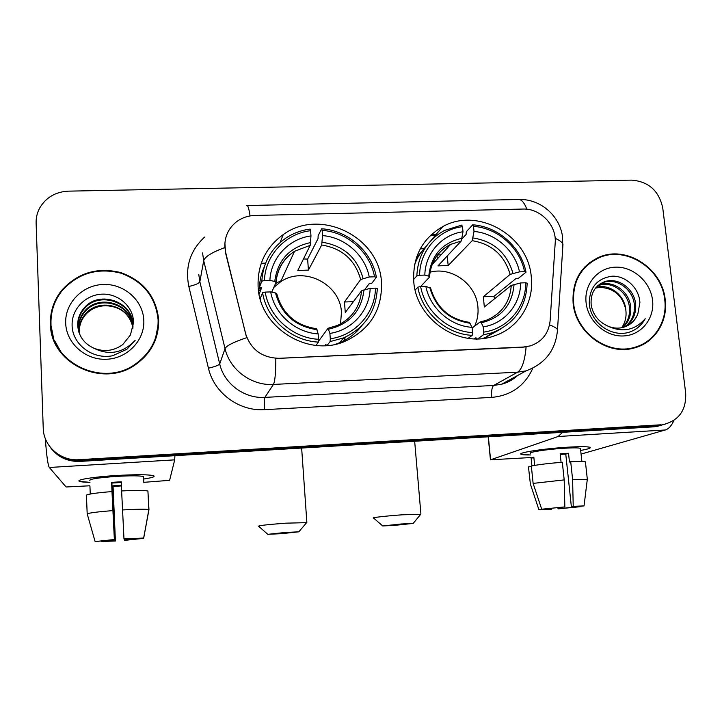 <?xml version="1.0" encoding="UTF-8"?>
<svg xmlns="http://www.w3.org/2000/svg" width="722" height="722" viewBox="0 0 722 722"><rect width="100%" height="100%" fill="white"/><g stroke="black" fill="none" stroke-linecap="round" stroke-linejoin="round"><path stroke-width="1.08" d="M413.724 281.12C415.836 319.133 459.156 348.708 493.839 336.073C518.414 328.411 534.316 302.852 531.284 277.013C528.396 235.67 477.865 206.663 442.739 226.627C422.361 238.422 412.686 256.59 413.724 281.12M258.106 286.553C259.333 327.445 308.186 357.886 345.242 341.226C370.287 329.349 382.362 309.684 381.469 282.239C379.474 236.69 319.981 207.449 283.241 234.587C265.786 247.285 257.411 264.604 258.106 286.553M224.867 247.141L225.688 252.529L245.525 333.447C250.787 349.547 261.96 357.832 279.035 358.302L523.603 347.011L530.336 345.883C542.141 341.75 548.738 333.329 550.137 320.631L555.2 242.8C556.797 225.39 540.318 208.189 522.909 209.055L254.848 215.472C247.799 215.697 241.536 217.918 236.076 222.123C228.26 228.612 224.515 236.951 224.867 247.141M424.004 248.693L420.267 248.81M50.423 323.817C50.134 363.599 103.372 388.598 135.88 364.393C151.449 353.076 159.039 338.122 158.65 319.548C156.069 296.462 143.452 280.813 120.8 272.591C97.262 266.833 77.489 272.826 61.487 290.569C53.816 300.397 50.134 311.48 50.423 323.817M51.1 325.812L54.033 340.721M158.587 325.631L158.551 321.371L156.855 310.812M573.115 303.222C575.497 332.671 607.662 356.09 634.331 347.932C654.764 342.724 668.175 321.362 665.188 299.594C662.3 268.358 626.434 245.128 599.278 257.122C580.641 265.877 571.923 281.246 573.115 303.222M639.602 346.127L644.556 343.067M523.603 347.011L526.112 346.939C524.84 360.856 521.997 369.276 517.566 372.191L273.412 384.438C251.509 385.891 229.822 369.863 225.029 348.609C226.419 345.712 233.621 342.075 246.644 337.706L225.571 252.98L224.876 242.8M50.314 447.333C57.579 457.071 67.453 461.764 79.934 461.412L654.105 426.81L665.097 424.193L657.471 425.8L79.465 460.555L657.471 425.8L663.68 424.464C679.113 420.385 686.442 409.879 685.665 392.967L662.742 207.927C658.96 190.752 648.564 181.484 631.542 180.121L68.391 191.15C55.612 191.826 46.073 197.395 39.773 207.873C37.183 212.647 35.965 217.737 36.118 223.143L43.239 428.281C43.455 446.142 60.594 461.196 78.987 459.697L660.883 424.789M49.628 446.377C56.939 456.187 66.884 460.916 79.465 460.555C66.884 460.916 56.939 456.187 49.628 446.377M523.251 347.228L275.822 358.491C275.786 372.913 274.983 381.559 273.412 384.438L264.875 397.38L493.658 385.467L501.691 384.194C507.593 382.579 512.791 379.745 517.286 375.675M594.405 260.046L589.332 262.844M654.105 426.81L661.677 425.213M261.238 263.268L265.606 263.133M417.569 256.427L416.847 256.454M158.1 319.575C155.546 296.742 143.073 281.246 120.682 273.106C97.407 267.393 77.85 273.295 61.984 290.822C54.367 300.56 50.702 311.552 50.982 323.79C50.702 363.202 103.472 387.922 135.637 363.906C150.997 352.697 158.488 337.923 158.1 319.575M79.42 333.735L79.185 331.1C78.996 324.476 81.279 318.537 86.026 313.285C99.78 297.437 130.547 306.074 132.938 327.526M79.555 334.06L79.366 331.777C79.176 325.171 81.451 319.25 86.189 314.007C91.297 308.718 97.795 305.947 105.674 305.704C120.448 306.462 129.536 313.745 132.938 327.544M93.905 348.221C104.311 352.21 113.959 350.964 122.839 344.484L130.42 334.99L133.516 322.68C133.633 306.778 118.516 293.412 102.172 294.152C85.855 294.666 72.083 308.628 72.101 324.196C71.469 343.943 92.615 359.971 112.749 355.711L126.919 349.231L135.149 340.369C122.939 353.13 109.193 355.747 93.905 348.221C83.996 343.618 78.599 336.055 77.705 325.541C77.507 318.772 79.844 312.707 84.709 307.355C99.6 290.054 133.019 301.643 132.947 324.756L132.866 328.474M78.942 332.4L78.454 328.348C78.256 321.66 80.566 315.658 85.376 310.352C99.681 293.8 131.765 303.836 132.983 326.145M79.059 332.743L78.635 329.042C78.445 322.364 80.747 316.38 85.539 311.092C99.708 294.72 131.458 304.386 132.974 326.488M78.626 331.38L77.886 326.245C77.696 319.503 80.025 313.456 84.88 308.104C99.618 291.002 132.695 302.184 132.965 325.099M65.693 323.212C66.289 343.374 85.611 360.377 106.621 359.258C127.65 358.446 144.951 339.999 143.795 320.135C142.947 300.262 124.112 283.638 103.345 284.459C82.57 284.991 64.781 303.06 65.693 323.212M54.52 340.432L62.444 354.655M154.959 341.073L158.046 325.487M89.979 482.359C83.725 482.224 80.124 481.818 79.149 481.141C76.631 479.616 94.537 476.836 115.962 475.536C134.671 474.471 146.963 474.462 152.847 475.518C156.078 476.448 153.01 477.621 143.651 479.029C152.161 477.756 155.483 476.664 153.605 475.744C148.768 474.471 136.214 474.399 115.962 475.536C93.192 476.917 74.889 479.931 79.619 481.393L89.979 482.359M45.306 438.543C46.56 455.528 47.896 465.176 49.313 467.486L66.117 486.989L89.681 485.789M174.914 455.681L174.697 459.851L169.616 480.329L144.174 482.305M121.422 485.292L112.849 485.825L115.267 540.85L101.333 541.076M121.684 490.942L121.269 481.791L116.459 482.061L111.657 482.395L111.973 491.574C97.344 492.756 88.824 493.929 86.423 495.111L87.181 513.82L95.124 541.563L114.374 539.713L111.892 483.072L121.296 482.476M121.449 485.924L113.065 486.457L115.403 541.022L101.342 541.428M89.907 480.644C88.761 479.2 97.533 477.783 116.206 476.412C130.862 475.581 139.969 475.636 143.534 476.556L143.57 477.332M143.858 482.801L143.534 476.556M121.621 490.942C135.907 490.229 144.68 490.256 147.92 491.023L148.967 509.606L143.633 538.052L123.985 539.018L121.621 490.942M111.973 491.574L114.374 539.713M87.181 513.82C89.591 512.846 98.138 511.772 112.803 510.589M122.478 509.94C136.801 509.136 145.582 509.01 148.822 509.561L148.967 509.606M137.866 538.468L143.642 538.359L148.922 509.831M95.124 541.563L114.229 539.533M123.886 538.829L143.633 538.052M143.642 538.359L124.689 540.354L124.545 538.982M137.884 538.774L124.599 540.173M89.934 486.105L90.25 494.028M112.849 485.825L113.065 486.457M111.657 482.395L111.892 483.072M589.666 263.223L585 266.734M664.718 299.612C661.857 268.71 626.38 245.715 599.513 257.564C581.057 266.228 572.411 281.445 573.602 303.204C575.957 332.355 607.816 355.531 634.205 347.444C654.412 342.273 667.669 321.146 664.718 299.612M625.875 310.451L625.875 310.451C626.615 316.877 625.216 322.635 621.669 327.743M597.951 285.524L599.513 284.883C613.005 279.576 629.728 291.733 630.721 307.41C631.245 315.388 628.618 322.084 622.86 327.481M597.437 285.984L598.357 285.623C611.823 280.335 628.51 292.455 629.494 308.095C630.017 315.749 627.58 322.265 622.183 327.635M607.545 325.965C613.014 328.348 618.465 328.763 623.898 327.192C630.604 324.999 635.252 320.568 637.851 313.889L639.9 302.563C639.223 287.916 625.667 275.56 612.039 276.192C596.959 278.43 589.369 287.609 589.278 303.727C590.452 321.859 609.919 336.642 627.129 332.779L628.627 332.382C636.001 330.098 641.524 325.55 645.197 318.736C634.791 330.468 622.238 332.878 607.545 325.965C598.457 321.714 593.006 314.756 591.183 305.09C590.325 293.71 594.657 285.966 604.179 281.86C617.788 276.517 634.683 288.8 635.685 304.63C636.154 313.989 632.752 321.326 625.496 326.642M599.585 284.242L603.005 282.618C616.588 277.284 633.438 289.54 634.43 305.325C634.918 314.332 631.723 321.516 624.855 326.885M637.851 313.889C635.577 319.286 632.093 323.248 627.382 325.793M595.984 287.491C609.26 283.132 624.873 295.081 625.857 310.126C622.86 296.002 614.431 288.43 600.542 287.392L595.533 288.033M586.093 302.708C588.015 321.245 605.668 336.921 623.51 335.956C641.398 335.27 654.899 318.366 652.535 300.09C650.441 281.806 633.194 266.445 615.523 267.158C597.816 267.609 583.918 284.188 586.093 302.708M634.033 348.013L639.421 345.657M645.197 318.736C642.174 324.079 638.14 328.05 633.086 330.649M281.589 533.657L298.863 531.816L285.136 532.484L267.808 534.334L281.589 533.657M258.602 526.248C258.25 525.625 267.23 524.596 285.551 523.179L306.597 522.647M340.54 323.943L341.452 312.346C340.369 284.026 303.917 265.561 280.632 281.779L273.809 287.41M330.297 338.78L330.116 341.578L343.654 337.869C364.736 327.996 375.963 311.588 377.317 288.62L375.458 288.15C375.241 312.96 355.612 335.342 330.297 338.78L329.891 333.411C352.3 330.107 369.673 310.37 370.16 288.34L361.551 290.813L345.278 312.482L344.457 301.995L360.648 279.513L369.231 276.977C365.151 255.173 344.963 237.276 322.535 235.607L322.147 230.381C347.399 231.988 370.205 252.213 374.528 276.797L376.388 277.284C371.974 251.554 348.067 230.354 321.642 228.784L322.147 230.381M318.456 341.344L328.032 328.257L329.891 333.411M276.761 293.944L275.506 292.961L270.678 291.905C274.522 314.169 295.361 332.58 318.185 333.907L318.42 342.093L316.001 345.396M276.995 275.975L275.29 276.833M261.662 287.582L258.629 291.471M259.09 294.17L261.734 287.573L259.46 287.221L261.824 281.192L264.433 280.542C265.136 255.299 285.596 233.576 310.586 230.688L310.108 229.091C301.209 230.237 293.078 233.269 285.704 238.188C270.949 248.612 262.988 262.943 261.824 281.192M310.586 230.688L310.974 235.923L310.207 245.345L297.78 270.452L308.429 270.109L307.626 259.099L303.466 258.963M307.626 259.099L318.041 238.594L318.131 235.751L321.642 228.784M376.388 277.284L371.785 283.286L369.095 283.809L364.691 289.612M342.95 338.726L346.84 336.434M326.154 345.567L325.929 344.331L324.918 345.639M335.55 344.241L339.647 342.724C348.735 338.898 356.199 333.131 362.047 325.414M318.582 339.295C292.843 338.122 269.207 317.247 265.2 292.103L262.591 292.744L260.209 298.538L260.38 299.486M330.116 341.578L327.057 345.504M262.591 292.744C266.653 319.088 291.462 341.001 318.42 342.093M374.528 276.797L369.231 276.977M370.16 288.34L375.458 288.15M265.2 292.103L270.678 291.905M322.535 235.607L321.696 245.011L308.429 270.109M318.185 333.907L316.507 328.709C295.596 325.559 282.32 313.79 276.652 293.412M345.215 337.192L343.365 341.957L345.468 337.075M264.243 266.987C261.346 273.376 259.758 280.118 259.46 287.221M310.974 235.923C288.809 238.765 270.777 257.989 269.902 280.353L264.433 280.542M269.902 280.353L274.73 281.472L276.021 282.419L271.725 292.139M353.401 301.661L344.457 301.995M275.506 283.575L281.129 280.696M258.359 289.378L260.534 287.455M394.781 525.354L413.174 523.405L401.143 523.991L382.696 525.95L394.781 525.354M373.554 518.053C370.567 517.728 386.414 515.923 402.235 514.804L420.682 514.353M474.634 326.136C477.432 320.117 478.524 313.727 477.91 306.976C476.321 284.206 451.611 266.219 430.005 272.203M483.749 332.12L483.334 334.855L492.151 332.761C514.452 323.97 526.13 307.464 527.168 283.241L525.688 282.771C526.031 306.976 507.81 328.781 483.749 332.12L483.244 326.876C504.534 323.673 520.67 304.44 520.634 282.952L511.266 285.398L484.327 306.994L483.334 296.751L510.147 274.369L519.497 271.86C515.111 250.588 495.445 233.107 474.011 231.473L473.524 226.374C497.648 227.953 519.867 247.709 524.542 271.689L526.022 272.185C521.239 247.077 497.945 226.365 472.702 224.822L473.524 226.374M472.152 328.032L480.166 321.904L481.303 322.797L483.244 326.876M441.178 254.713L437.388 255.047M462.044 238.811L466.078 234.488L466.331 231.708L472.702 224.822M526.022 272.185L518.622 278.141L515.833 278.665L494.001 296.345L494.453 298.872M476.655 339.674L475.942 337.688L474.39 338.817M482.197 338.537L485.31 337.616L501.772 328.429M483.334 334.855L477.829 338.826M468.208 338.302L472.188 335.342L472.585 332.598C448.019 331.434 425.014 311.056 420.619 286.535L417.83 287.166C422.307 312.87 446.458 334.25 472.188 335.342M417.83 287.166L415.177 290.009M524.542 271.689L519.497 271.86M520.634 282.952L525.688 282.771M413.607 279.513L416.838 275.912L419.617 275.262C419.717 250.651 438.723 229.461 462.504 226.663L462.992 231.771C441.918 234.533 425.159 253.278 424.834 275.082L428.76 276.201L429.464 277.149L420.619 286.535L425.836 286.345C430.005 308.059 450.293 326.028 472.089 327.346L472.585 332.598M474.011 231.473L472.206 240.679L448.163 265.543L447.27 255.94M430.583 288.168L425.836 286.345M472.089 327.346L469.3 322.319C449.445 319.332 436.503 307.798 430.483 287.735M426.359 246.193C421.088 251.455 417.163 257.646 414.563 264.757M462.504 226.663L461.701 225.111L444.4 230.489C427.045 240.2 417.857 255.344 416.838 275.912M424.834 275.082L419.617 275.262M448.163 265.543L437.974 265.877L461.25 240.995L462.992 231.771M437.027 255.516L437.342 258.909M494.001 296.345L483.334 296.751M530.724 454.968C524.804 455.022 521.528 454.743 520.896 454.129C518.513 452.532 544.578 448.588 567.257 447.225C579.035 446.53 586.444 446.512 589.486 447.18C591.724 447.92 588.791 449.003 580.668 450.429C588.078 449.129 591.183 448.109 589.991 447.351C587.681 446.512 580.1 446.476 567.257 447.225C543.449 448.651 516.618 452.865 521.176 454.318L530.724 454.968M562.591 432.325L558.133 436.503L490.572 459.797L530.986 457.54M673.924 420.394C671.559 425.763 668.68 428.958 665.287 429.978L581.066 454.075M551.626 508.27L551.716 509.163L543.955 509.037M533.116 483.397L541.699 509.2L564.848 506.916L564.189 479.904L562.321 462.251C548.549 463.362 538.224 464.616 531.347 466.015L533.116 483.397L564.189 479.904M561.084 462.342L560.182 453.822L568.53 453.29L569.468 462.044L570.705 461.701L572.591 479.336L573.232 506.312L571.355 506.627L565.768 454.111L560.245 454.418M530.562 453.398C527.304 452.333 546.789 449.292 563.936 448.263C573.25 447.712 578.746 447.739 580.443 448.353L580.497 448.84M570.705 461.701C579.026 461.286 583.927 461.322 585.416 461.818L585.47 462.297M572.591 479.336L587.284 479.588M541.699 509.2L564.848 506.916M573.232 506.312L584.044 505.914L578.845 506.393M575.75 506.393L575.813 507.015L580.876 506.357M580.84 506.645L558.088 508.875L559.857 508.577L559.749 507.503M557.862 507.674L558.088 508.875M571.355 506.627L578.863 506.501M575.813 507.015L559.857 508.577M534.668 465.383L533.829 457.143L531.103 457.992L531.906 465.898M528.522 467.396L530.381 484.074L538.901 509.687L543.982 509.317M531.41 466.629L528.639 466.809M530.255 484.534L530.381 484.074M551.716 509.163L538.901 509.687M531.103 457.992L533.901 457.811M565.768 454.111L568.53 453.29M225.688 252.529L225.571 252.98M198.767 274.423L199.85 281.697L219.705 363.96L225.029 348.609L203.712 260.687L202.557 252.917M224.777 247.592C211.871 252.366 204.849 256.725 203.712 260.687L199.85 281.697C198.92 283.412 195.247 285 188.83 286.472C184.931 266.932 190.193 250.471 204.624 237.069M526.861 209.236C524.172 202.223 521.149 198.974 517.791 199.489L247.231 205.535M549.541 324.918C553.765 326.434 556.427 327.996 557.519 329.62L557.303 332.752M555.155 238.323C559.315 240.146 561.924 242.078 562.97 244.117L557.519 329.62C555.868 349.872 545.399 363.617 526.103 370.855L517.566 372.191L493.658 385.467C491.926 387.091 491.267 391.071 491.7 397.398L264.523 409.663C239.117 411.459 213.947 392.894 208.45 368.211L188.83 286.472M519.064 199.452C540.805 198.884 560.046 216.068 562.582 237.114L562.718 248.115M246.798 205.553C247.863 205.066 248.946 208.532 250.056 215.941M532.692 368.473C524.695 385.927 511.032 395.575 491.7 397.398M78.987 459.697L79.934 461.412M208.45 368.211C214.912 366.677 218.667 365.26 219.705 363.96C224.163 383.833 244.406 398.779 264.875 397.38C264.279 399.004 264.162 403.093 264.523 409.663M436.178 234.397L431.44 234.533M174.697 459.851L49.313 467.486M328.176 328.23L337.607 325.387C352.101 318.267 360.079 306.742 361.551 290.813M276.797 293.872L278.638 300.199M363.058 278.448C357.291 257.736 343.654 245.67 322.165 242.231M328.69 329.196C349.818 324.088 361.578 310.947 363.969 289.784M275.506 292.961C281.246 314.142 295.09 326.389 317.039 329.692M360.648 279.513C355.098 259.848 342.111 248.35 321.696 245.011M310.64 242.556C289.549 247.195 277.573 260.164 274.73 281.472M310.207 245.345L294.531 251.301C283.547 258.647 277.383 268.936 276.039 282.176M480.41 321.859L486.023 320.397C501.573 314.025 509.985 302.365 511.266 285.398M512.954 273.322C506.979 253.106 493.704 241.319 473.118 237.953M481.303 322.797C501.339 317.833 512.259 305.027 514.073 284.378M429.761 287.41C435.709 308.077 449.192 320.026 470.202 323.266M510.147 274.369C504.407 255.182 491.763 243.955 472.206 240.679M462.134 238.26C442.117 242.772 430.989 255.426 428.76 276.201M461.25 240.995L450.564 244.433C438.877 250.561 431.955 260.29 429.78 273.638M665.287 429.978L558.133 436.503M488.361 436.801L490.572 459.797M280.046 242.565L283.241 234.587M416.368 257.853L421.693 251.554M430.926 240.616L442.739 226.627M663.68 424.464L656.885 426.494M526.103 370.855L501.691 384.194C507.701 382.633 512.99 379.745 517.566 375.53M435.592 235.101L430.682 235.237M597.256 258.548L599.278 257.122M61.677 291.219L61.487 290.569M86.189 314.007L86.026 313.285M85.539 311.092L85.376 310.352M84.88 308.104L84.709 307.355M135.664 364.547L135.637 363.906M148.822 509.561L147.92 491.023M145.718 526.952L148.858 509.57M598.357 285.623L599.513 284.883M603.005 282.618L604.179 281.86M631.976 348.5L634.205 347.444M298.863 531.816L306.886 522.313M301.643 448.046L306.85 522.304M339.647 342.724L343.654 337.869M275.93 281.995C277.374 268.62 283.575 258.386 294.531 251.301L280.632 281.779M267.682 534.226L258.638 526.257M343.248 341.993L345.089 337.246M413.174 523.405L420.935 514.046M414.663 441.241L420.908 514.037M485.31 337.616L492.151 332.761M429.527 276.589C430.98 261.481 437.992 250.76 450.564 244.433L432.072 264.676M382.588 525.851L373.581 518.053M490.437 459.86L488.225 436.801M581.869 461.439L580.443 448.353M587.311 479.173L585.416 461.818M584.044 505.914L587.329 479.182"/></g></svg>
